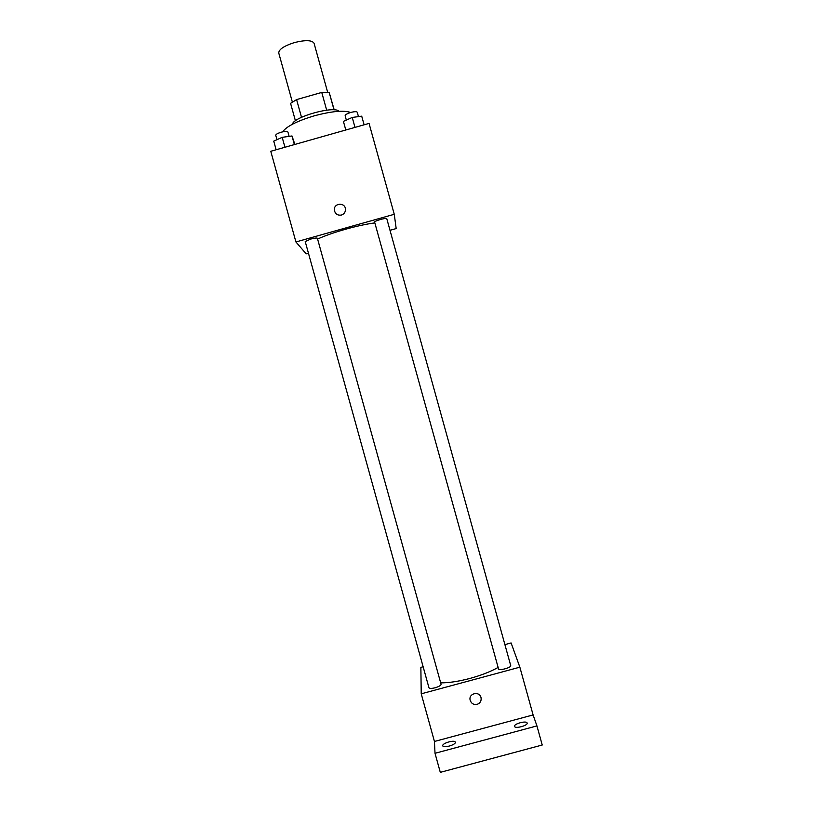 <?xml version="1.0" encoding="UTF-8"?>
<svg xmlns="http://www.w3.org/2000/svg" width="813" height="813" viewBox="0 0 813 813"><rect width="100%" height="100%" fill="white"/><g stroke="black" fill="none" stroke-linecap="round" stroke-linejoin="round"><path stroke-width="1.22" d="M327.639 92.225L314.052 43.241C312.009 40.05 305.454 39.837 294.397 42.581C284.001 45.924 278.788 49.41 278.757 53.028L292.345 102.011M334.031 109.867L329.174 92.357L334.204 109.877M301.511 117.316L296.593 99.593L290.576 103.342L295.424 120.812M296.593 99.593L321.755 92.428L329.174 92.357M326.674 110.172L321.755 92.428M292.456 124.216C293.178 116.94 334.61 105.446 338.98 111.31M350.688 112.489C343.767 110.09 331.613 111.208 314.225 115.832C296.969 121.056 286.45 126.401 282.65 131.858M308.452 253.229L306.186 253.859L295.922 241.959L270.77 151.279L369.051 123.403L394.264 214.297L396.185 228.575L390.006 230.313M374.844 222.894C366.5 224.012 356.734 226.126 345.545 229.246C334.245 232.457 324.926 235.719 317.598 239.042M295.922 241.959L394.264 214.297M310.688 239.083L305.221 241.552L428.959 687.768C429.538 688.621 431.591 688.621 435.118 687.768C438.969 686.599 440.951 685.44 441.073 684.282L317.375 238.25C316.806 237.782 314.58 238.067 310.688 239.083M374.62 222.091C373.99 221.014 386.754 217.406 386.775 218.667L510.716 665.583C511.611 667.615 498.796 671.05 498.521 668.855L374.62 222.091M341.409 215.059C337.324 215.597 334.966 213.819 334.336 209.744C333.991 202.864 345.098 202.254 345.464 209.124C345.535 212.081 344.173 214.053 341.409 215.059C337.324 215.597 334.966 213.819 334.336 209.744C333.991 202.864 345.098 202.254 345.474 209.134M498.125 667.412C490.635 671.64 481.296 675.298 470.107 678.388C458.745 681.396 448.939 682.879 440.676 682.859M423.136 666.751L420.87 667.371L421.225 693.824L519.853 667.178L511.103 642.941L504.903 644.618M536.936 725.918L542.23 745.013L440.3 772.35L435.016 753.295L536.936 725.918L533.104 714.932L519.853 667.178M421.225 693.824L434.447 741.466L435.016 753.295M434.447 741.466L533.104 714.932M477.099 704.363C473.593 704.912 471.276 703.509 470.148 700.145C468.339 693.255 479.66 690.735 481.052 697.717C481.52 700.989 480.198 703.204 477.099 704.363C473.593 704.912 471.276 703.509 470.148 700.145C468.339 693.255 479.66 690.735 481.052 697.717C481.52 700.989 480.198 703.204 477.099 704.363M455.3 742.299C455.91 744.871 443.166 748.438 442.79 745.806C441.784 743.275 454.843 739.495 455.28 742.188L455.3 742.299M527.109 723.001L527.119 723.031C528.165 725.562 514.944 729.078 514.538 726.375C513.521 723.855 526.57 720.348 527.109 723.001M345.799 129.999L343.411 121.371L352.242 117.448L361.714 116.168L364.112 124.806M354.996 127.397L352.242 117.448M358.472 116.605L357.263 112.255C356.653 111.442 354.509 111.503 350.82 112.448C347.131 113.596 345.23 114.694 345.129 115.72L346.328 120.07M276.135 149.755L273.737 141.137L282.192 137.336L291.989 135.964L294.895 144.44M284.946 147.255L282.192 137.336M294.377 144.582L291.989 135.964M289.123 136.36L287.924 132.052C287.243 131.198 284.957 131.269 281.064 132.255C277.599 133.332 275.82 134.348 275.749 135.314L276.969 139.684"/></g></svg>
